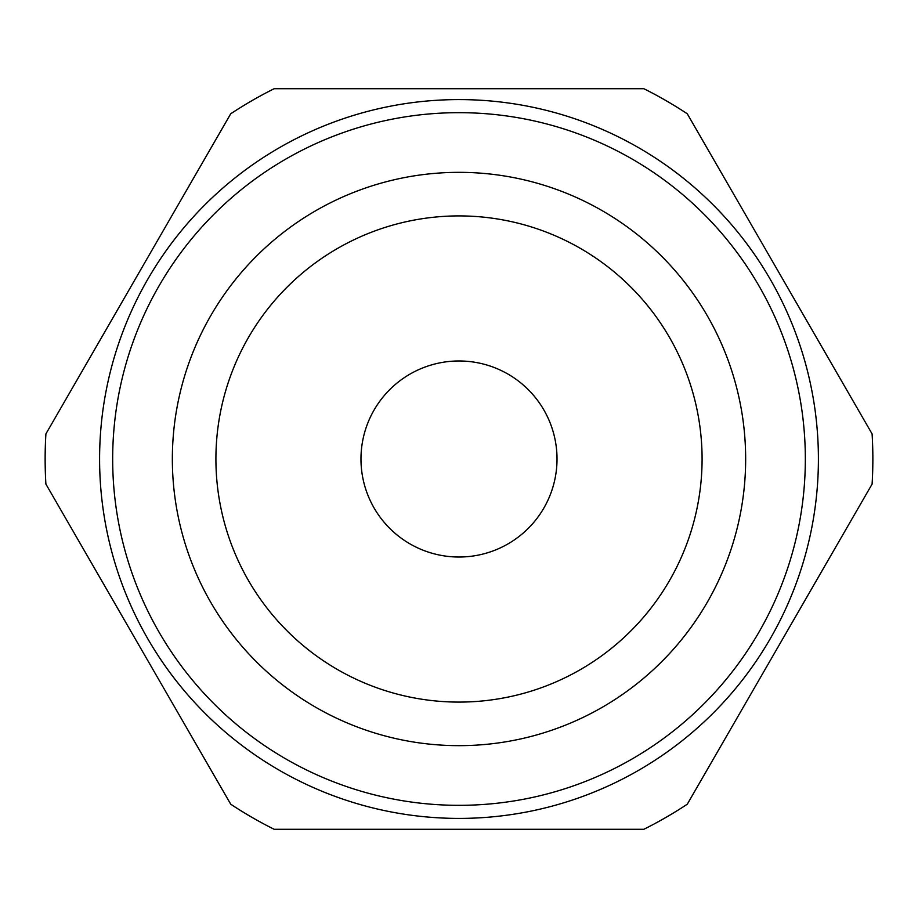 <?xml version="1.0" encoding="UTF-8"?>
<svg xmlns="http://www.w3.org/2000/svg" width="918" height="918" viewBox="0 0 918 918"><rect width="100%" height="100%" fill="white"/><g stroke="black" fill="none" stroke-linecap="round" stroke-linejoin="round"><path stroke-width="1.38" d="M274.172 88.702A413.857 413.857 0 0 0 230.728 113.786L45.9 433.916A413.857 413.857 0 0 0 45.9 484.084L230.728 804.214A413.857 413.857 0 0 0 274.172 829.298L643.828 829.298A413.857 413.857 0 0 0 687.272 804.214L872.1 484.084A413.857 413.857 0 0 0 872.1 433.916L687.272 113.786A413.857 413.857 0 0 0 643.828 88.702L274.172 88.702M557.019 459A98.019 98.019 0 0 0 409.99 374.108A98.019 98.019 0 0 0 409.99 543.892A98.019 98.019 0 0 0 557.019 459M702.086 459A243.086 243.086 0 0 0 337.457 248.48A243.086 243.086 0 0 0 337.457 669.52A243.086 243.086 0 0 0 702.086 459M745.657 459A286.657 286.657 0 0 0 315.677 210.75A286.657 286.657 0 0 0 315.677 707.25A286.657 286.657 0 0 0 745.657 459M805.338 459A346.338 346.338 0 0 0 285.831 159.066A346.338 346.338 0 0 0 285.831 758.934A346.338 346.338 0 0 0 805.338 459M818.408 459A359.408 359.408 0 0 0 279.301 147.741A359.408 359.408 0 0 0 279.301 770.259A359.408 359.408 0 0 0 818.408 459M528.871 829.298L389.129 829.298"/></g></svg>
